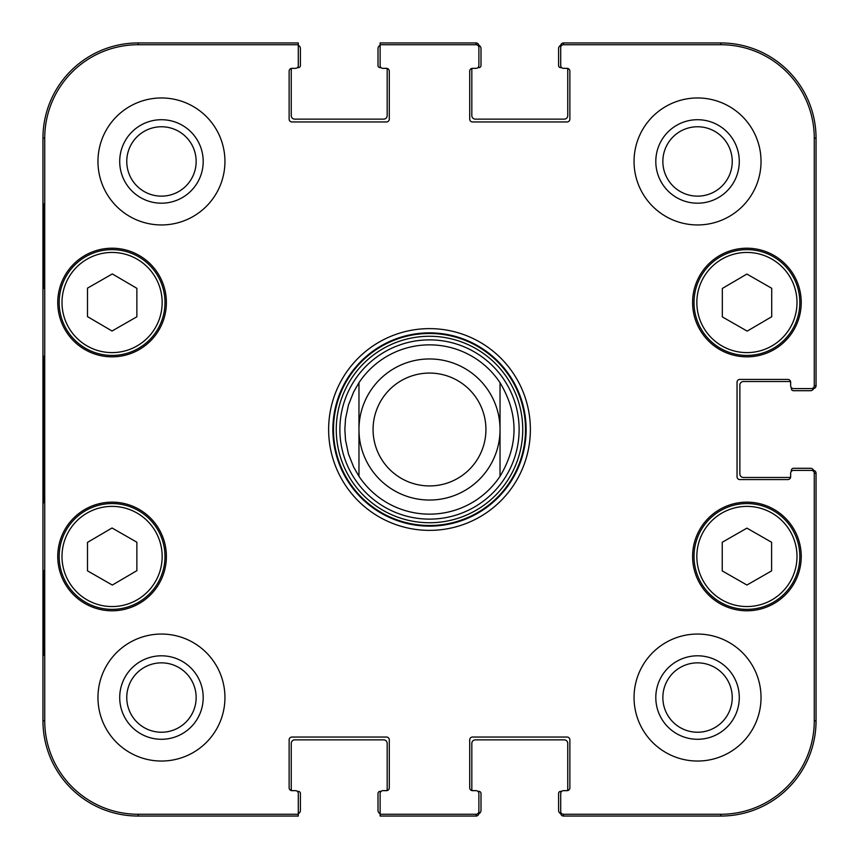 <?xml version="1.0" encoding="UTF-8"?>
<svg xmlns="http://www.w3.org/2000/svg" width="859" height="859" viewBox="0 0 859 859"><rect width="100%" height="100%" fill="white"/><g stroke="black" fill="none" stroke-linecap="round" stroke-linejoin="round"><path stroke-width="1.29" d="M386.475 68.344A2.824 2.824 0 0 1 389.288 71.168L389.288 119.133A2.824 2.824 0 0 1 386.475 121.957L291.953 121.957A2.824 2.824 0 0 1 289.129 119.133L289.129 71.168A2.824 2.824 0 0 1 291.953 68.344L295.475 68.344L291.953 68.344A2.824 2.824 0 0 0 291.781 68.344A2.115 2.115 0 0 0 291.244 69.751L291.244 115.6A3.522 3.522 0 0 0 294.777 119.133L383.651 119.133A3.522 3.522 0 0 0 387.173 115.6L387.173 69.751A2.115 2.115 0 0 0 386.647 68.344A2.824 2.824 0 0 0 386.475 68.344L382.942 68.344A2.824 2.824 0 0 1 380.118 65.52L380.118 45.366A3.522 3.522 0 0 0 378.003 48.598L378.003 65.52A2.115 2.115 0 0 0 380.118 67.636L381.074 67.636M295.475 68.344A2.824 2.824 0 0 0 298.298 65.52L298.298 42.95L138.181 42.95A95.231 95.231 0 0 0 42.95 138.181L42.95 720.819A95.231 95.231 0 0 0 138.181 816.05L298.298 816.05L298.298 813.634A3.522 3.522 0 0 0 300.414 810.402L300.414 793.48A2.115 2.115 0 0 0 298.298 791.364L297.343 791.364M477.926 791.364L478.882 791.364A2.115 2.115 0 0 1 480.997 793.48L480.997 810.402A3.522 3.522 0 0 1 478.85 813.656A2.824 2.824 90 0 1 476.058 816.05A2.824 2.824 90 0 0 478.882 813.226L478.882 811.444A2.824 2.824 90 0 1 476.058 814.268L380.118 814.268L380.118 793.48A2.824 2.824 0 0 1 382.942 790.656L386.475 790.656A2.824 2.824 0 0 0 386.647 790.656A2.115 2.115 0 0 0 387.173 789.249L387.173 743.4A3.522 3.522 0 0 0 383.651 739.867L294.777 739.867A3.522 3.522 0 0 0 291.244 743.4L291.244 789.249A2.115 2.115 0 0 0 291.781 790.656A2.824 2.824 0 0 0 291.953 790.656L295.475 790.656A2.824 2.824 0 0 1 298.298 793.48L298.298 814.268L138.181 814.268A93.438 93.438 0 0 1 44.732 720.819L44.732 138.181A93.438 93.438 0 0 1 138.181 44.732L298.298 44.732M472.525 790.656A2.824 2.824 0 0 1 469.712 787.832L469.712 739.867A2.824 2.824 0 0 1 472.525 737.043L567.047 737.043A2.824 2.824 0 0 1 569.871 739.867L569.871 787.832A2.824 2.824 0 0 1 567.047 790.656L563.525 790.656L567.047 790.656A2.824 2.824 0 0 0 567.219 790.656A2.115 2.115 0 0 0 567.756 789.249L567.756 743.4A3.522 3.522 0 0 0 564.223 739.867L475.349 739.867A3.522 3.522 0 0 0 471.827 743.4L471.827 789.249A2.115 2.115 0 0 0 472.353 790.656A2.824 2.824 0 0 0 472.525 790.656L476.058 790.656A2.824 2.824 0 0 1 478.882 793.48L478.882 811.444M563.525 790.656A2.824 2.824 0 0 0 560.702 793.48L560.702 813.226A2.824 2.824 90 0 0 563.525 816.05A2.824 2.824 90 0 1 560.734 813.656A3.522 3.522 0 0 1 558.586 810.402L558.586 793.48A2.115 2.115 0 0 1 560.702 791.364L561.657 791.364M791.364 471.366L791.364 470.41A2.115 2.115 0 0 1 793.48 468.295L810.402 468.295A3.522 3.522 0 0 1 813.656 470.442A2.824 2.824 0 0 1 816.05 473.234A2.824 2.824 0 0 0 813.226 470.41L811.444 470.41A2.824 2.824 0 0 1 814.268 473.234L814.268 720.819A93.438 93.438 0 0 1 720.819 814.268L563.525 814.268A2.824 2.824 90 0 1 560.702 811.444M790.656 476.756A2.824 2.824 0 0 1 787.832 479.58L739.867 479.58A2.824 2.824 0 0 1 737.043 476.756L737.043 382.244A2.824 2.824 0 0 1 739.867 379.42L787.832 379.42A2.824 2.824 0 0 1 790.656 382.244L790.656 385.766L790.656 382.244A2.824 2.824 0 0 0 790.656 382.072A2.115 2.115 0 0 0 789.249 381.536L743.4 381.536A3.522 3.522 0 0 0 739.867 385.057L739.867 473.943A3.522 3.522 0 0 0 743.4 477.464L789.249 477.464A2.115 2.115 0 0 0 790.656 476.928A2.824 2.824 0 0 0 790.656 476.756L790.656 473.234A2.824 2.824 0 0 1 793.48 470.41L811.444 470.41M790.656 385.766A2.824 2.824 0 0 0 793.48 388.59L813.226 388.59A2.824 2.824 0 0 0 816.05 385.766A2.824 2.824 -0 0 1 813.656 388.558A3.522 3.522 0 0 1 810.402 390.705L793.48 390.705A2.115 2.115 0 0 1 791.364 388.59L791.364 387.634M561.657 67.636L560.702 67.636A2.115 2.115 0 0 1 558.586 65.52L558.586 48.598A3.522 3.522 0 0 1 560.734 45.344A2.824 2.824 -90 0 1 563.525 42.95A2.824 2.824 -90 0 0 560.702 45.774L560.702 47.556A2.824 2.824 -90 0 1 563.525 44.732L720.819 44.732A93.438 93.438 0 0 1 814.268 138.181L814.268 385.766A2.824 2.824 -0 0 1 811.444 388.59M567.047 68.344A2.824 2.824 0 0 1 569.871 71.168L569.871 119.133A2.824 2.824 0 0 1 567.047 121.957L472.525 121.957A2.824 2.824 0 0 1 469.712 119.133L469.712 71.168A2.824 2.824 0 0 1 472.525 68.344L476.058 68.344L472.525 68.344A2.824 2.824 0 0 0 472.353 68.344A2.115 2.115 0 0 0 471.827 69.751L471.827 115.6A3.522 3.522 0 0 0 475.349 119.133L564.223 119.133A3.522 3.522 0 0 0 567.756 115.6L567.756 69.751A2.115 2.115 0 0 0 567.219 68.344A2.824 2.824 0 0 0 567.047 68.344L563.525 68.344A2.824 2.824 0 0 1 560.702 65.52L560.702 47.556M476.058 68.344A2.824 2.824 0 0 0 478.882 65.52L478.882 45.774A2.824 2.824 -90 0 0 476.058 42.95A2.824 2.824 -90 0 1 478.85 45.344A3.522 3.522 0 0 1 480.997 48.598L480.997 65.52A2.115 2.115 0 0 1 478.882 67.636L477.926 67.636M500.035 382.706C518.686 413.898 518.686 445.102 500.035 476.294L500.035 382.706L500.035 476.294A84.644 84.644 0 0 1 358.965 476.294L353.661 467.092L348.453 453.939L345.522 440.098L344.856 429.5L345.522 418.902L348.453 405.061L353.661 391.908L358.965 382.706L358.965 476.294L358.965 382.706A84.644 84.644 0 0 1 500.035 382.706A84.644 84.644 0 0 0 358.965 382.706A84.644 84.644 0 0 1 500.035 382.706M373.074 429.5A56.426 56.426 0 0 1 457.718 380.634A56.426 56.426 0 0 1 457.718 478.366A56.426 56.426 0 0 1 373.074 429.5M358.965 429.5A70.535 70.535 0 0 1 464.773 368.414A70.535 70.535 0 0 1 464.773 490.586A70.535 70.535 0 0 1 358.965 429.5M722.333 316.896L722.333 288.452L746.879 274.053L771.715 288.28L771.715 316.735L747.169 331.123L722.333 316.896M112.035 331.005L87.489 316.617L87.489 288.162L112.325 273.935L136.871 288.334L136.871 316.788L112.035 331.005M85.782 256.626A52.904 52.904 0 0 0 85.47 348.26A52.904 52.904 0 0 0 164.982 302.712A52.904 52.904 0 0 0 85.782 256.626M166.388 302.529A54.31 54.31 0 0 1 84.923 349.57A54.31 54.31 0 0 1 84.923 255.488A54.31 54.31 0 0 1 166.388 302.529M476.058 44.732L476.058 42.95L380.118 42.95L380.118 44.732L476.058 44.732A2.824 2.824 -90 0 1 478.882 47.556M382.942 790.656L386.475 790.656A2.824 2.824 0 0 0 389.288 787.832L389.288 739.867A2.824 2.824 0 0 0 386.475 737.043L291.953 737.043A2.824 2.824 0 0 0 289.129 739.867L289.129 787.832A2.824 2.824 0 0 0 291.953 790.656M801.232 556.471A54.31 54.31 0 0 1 719.767 603.512A54.31 54.31 0 0 1 719.767 509.43A54.31 54.31 0 0 1 801.232 556.471M166.388 556.471A54.31 54.31 0 0 1 84.923 603.512A54.31 54.31 0 0 1 84.923 509.43A54.31 54.31 0 0 1 166.388 556.471M224.94 697.551A63.48 63.48 0 0 1 129.709 752.527A63.48 63.48 0 0 1 129.709 642.564A63.48 63.48 0 0 1 224.94 697.551M761.031 697.551A63.48 63.48 0 0 1 665.8 752.527A63.48 63.48 0 0 1 665.8 642.564A63.48 63.48 0 0 1 761.031 697.551M761.031 161.449A63.48 63.48 0 0 1 665.8 216.436A63.48 63.48 0 0 1 665.8 106.473A63.48 63.48 0 0 1 761.031 161.449M224.94 161.449A63.48 63.48 0 0 1 129.709 216.436A63.48 63.48 0 0 1 129.709 106.473A63.48 63.48 0 0 1 224.94 161.449M801.232 302.529A54.31 54.31 0 0 1 719.767 349.57A54.31 54.31 0 0 1 719.767 255.488A54.31 54.31 0 0 1 801.232 302.529M328.632 429.5A100.868 100.868 0 0 0 479.934 516.86A100.868 100.868 0 0 0 479.934 342.14A100.868 100.868 0 0 0 328.632 429.5M126.767 161.449A34.682 34.682 0 0 1 178.801 131.416A34.682 34.682 0 0 1 178.801 191.493A34.682 34.682 0 0 1 126.767 161.449M126.767 697.551A34.682 34.682 0 0 1 178.801 667.507A34.682 34.682 0 0 1 178.801 727.584A34.682 34.682 0 0 1 126.767 697.551M662.858 697.551A34.682 34.682 0 0 1 714.892 667.507A34.682 34.682 0 0 1 714.892 727.584A34.682 34.682 0 0 1 662.858 697.551M662.858 161.449A34.682 34.682 0 0 1 714.892 131.416A34.682 34.682 0 0 1 714.892 191.493A34.682 34.682 0 0 1 662.858 161.449M722.236 542.276L746.922 528.135L771.607 542.276L771.607 570.891L746.922 585.033L722.236 570.891L722.236 542.276M799.826 556.471A52.904 52.904 0 0 0 720.476 510.654A52.904 52.904 0 0 0 720.476 602.288A52.904 52.904 0 0 0 799.826 556.471M773.218 256.626A52.904 52.904 0 0 0 694.018 302.712A52.904 52.904 0 0 0 773.529 348.26A52.904 52.904 0 0 0 773.218 256.626M87.489 570.838L87.489 542.383L112.035 527.995L136.871 542.212L136.871 570.666L112.325 585.065L87.489 570.838M138.374 510.557A52.904 52.904 0 0 0 59.174 556.653A52.904 52.904 0 0 0 138.686 602.191A52.904 52.904 0 0 0 138.374 510.557M136.968 513.006A50.08 50.08 0 0 0 61.998 556.643A50.08 50.08 0 0 0 137.268 599.754A50.08 50.08 0 0 0 136.968 513.006A50.08 50.08 0 0 1 137.268 599.754A50.08 50.08 0 0 1 61.998 556.643A50.08 50.08 0 0 1 136.968 513.006M429.5 519.126A89.626 89.626 0 0 0 507.121 384.692A89.626 89.626 0 0 0 351.879 384.692A89.626 89.626 0 0 0 429.5 519.126M429.5 514.144A84.644 84.644 0 0 0 500.035 476.294A84.644 84.644 0 0 1 358.965 476.294M814.268 385.766L816.05 385.766L816.05 138.181A95.231 95.231 0 0 0 720.819 42.95L563.525 42.95L563.525 44.732M563.525 814.268L563.525 816.05L720.819 816.05A95.231 95.231 0 0 0 816.05 720.819L816.05 473.234L814.268 473.234M380.118 814.268L380.118 816.05L476.058 816.05L476.058 814.268M43.594 288.42L43.594 203.776L44.088 288.42M43.594 655.224L43.594 570.58L44.088 655.224M43.111 429.5L43.755 502.826L44.335 400.906L43.755 356.249L43.111 429.5M119.712 161.449A41.737 41.737 0 0 0 182.323 197.602A41.737 41.737 0 0 0 182.323 125.307A41.737 41.737 0 0 0 119.712 161.449M119.712 697.551A41.737 41.737 0 0 0 182.323 733.693A41.737 41.737 0 0 0 182.323 661.398A41.737 41.737 0 0 0 119.712 697.551M655.804 697.551A41.737 41.737 0 0 0 718.414 733.693A41.737 41.737 0 0 0 718.414 661.398A41.737 41.737 0 0 0 655.804 697.551M655.804 161.449A41.737 41.737 0 0 0 718.414 197.602A41.737 41.737 0 0 0 718.414 125.307A41.737 41.737 0 0 0 655.804 161.449M332.863 429.5A96.638 96.638 0 0 1 477.819 345.812A96.638 96.638 0 0 1 477.819 513.188A96.638 96.638 0 0 1 332.863 429.5M298.298 45.366A3.522 3.522 0 0 1 300.414 48.598L300.414 65.52A2.115 2.115 0 0 1 298.298 67.636L297.343 67.636M380.118 813.634A3.522 3.522 0 0 1 378.003 810.402L378.003 793.48A2.115 2.115 0 0 1 380.118 791.364L381.074 791.364M771.811 259.074A50.08 50.08 0 0 1 772.112 345.812A50.08 50.08 0 0 1 696.842 302.701A50.08 50.08 0 0 1 771.811 259.074M87.189 259.074A50.08 50.08 0 0 1 162.158 302.701A50.08 50.08 0 0 1 86.888 345.812A50.08 50.08 0 0 1 87.189 259.074M797.002 556.471A50.08 50.08 0 0 1 721.882 599.84A50.08 50.08 0 0 1 721.882 513.091A50.08 50.08 0 0 1 797.002 556.471M429.5 525.515A96.015 96.015 0 0 0 512.651 381.493A96.015 96.015 0 0 0 346.349 381.493A96.015 96.015 0 0 0 429.5 525.515M429.5 522.744A93.244 93.244 0 0 0 510.246 382.878A93.244 93.244 0 0 0 348.754 382.878A93.244 93.244 0 0 0 429.5 522.744M42.95 138.181L44.732 138.181M42.95 720.819L44.732 720.819M816.05 720.819L814.268 720.819M720.819 42.95L720.819 44.732M138.181 42.95L138.181 44.732M138.181 816.05L138.181 814.268M720.819 816.05L720.819 814.268M816.05 138.181L814.268 138.181"/></g></svg>

